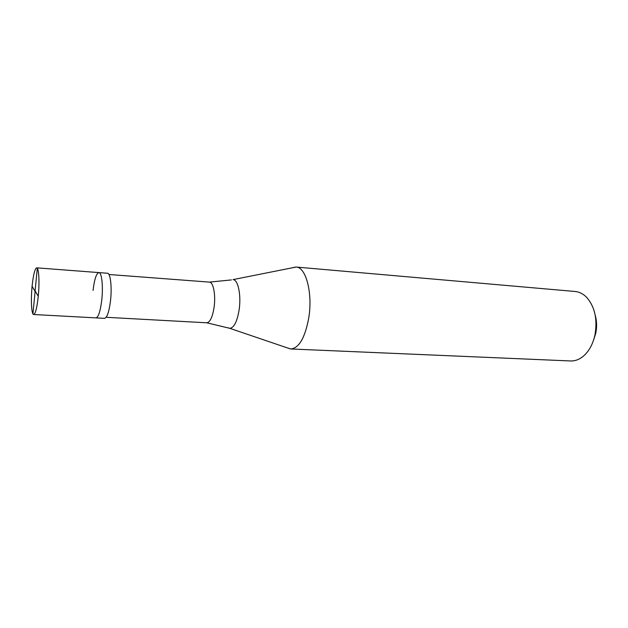 <?xml version="1.0" encoding="UTF-8"?>
<svg xmlns="http://www.w3.org/2000/svg" width="628" height="628" viewBox="0 0 628 628"><rect width="100%" height="100%" fill="white"/><g stroke="black" fill="none" stroke-linecap="round" stroke-linejoin="round"><path stroke-width="0.94" d="M35.082 291.4L32.091 286.329C33.308 274.797 34.846 268.635 36.714 267.842C38.826 267.528 39.682 282.223 38.261 296.243C37.005 307.767 35.474 313.859 33.669 314.518L95.943 317.878C98.4 317.281 100.331 311.394 101.744 300.231C103.322 286.658 101.783 272.356 98.894 272.591C101.783 272.356 103.322 286.658 101.744 300.231C100.331 311.394 98.4 317.281 95.943 317.878L104.538 318.349C107.082 317.752 109.068 311.896 110.504 300.781C112.098 287.263 110.465 273.023 107.482 273.251L98.894 272.591C96.367 273.306 94.42 279.256 93.054 290.442M32.091 286.329C30.725 300.011 31.494 314.73 33.669 314.518M108.942 274.491L209.43 282.113C213.339 282.043 215.844 294.94 214.117 307.068C212.539 317.038 210.09 322.282 206.777 322.792L229.84 328.334C234.079 327.753 237.188 321.497 239.166 309.557C241.325 295.003 238.02 279.539 233.019 279.609L296.118 267.049C305.914 266.994 312.846 293.064 308.795 317.69C305.067 337.707 299.061 348.132 290.78 348.972L570.601 360.959C574.848 361.116 578.93 359.671 582.839 356.61C588.75 351.735 592.793 344.529 594.952 334.975C597.62 319.369 594.873 306.841 586.693 297.389C583.216 293.849 579.361 291.887 575.13 291.486L296.118 267.049M292.562 267.685L295.812 267.033M595.179 315.044C596.843 320.9 597.04 326.968 595.76 333.256L593.538 340.203M287.334 347.888L290.78 348.972M35.074 291.125L37.311 268.266M35.129 290.945L38.261 296.243M35.137 291.227L32.923 313.867M231.41 279.915L209.43 282.113M228.286 327.816L290.474 348.956M36.714 267.842L98.894 272.591M106.148 317.297L206.753 322.792"/></g></svg>
